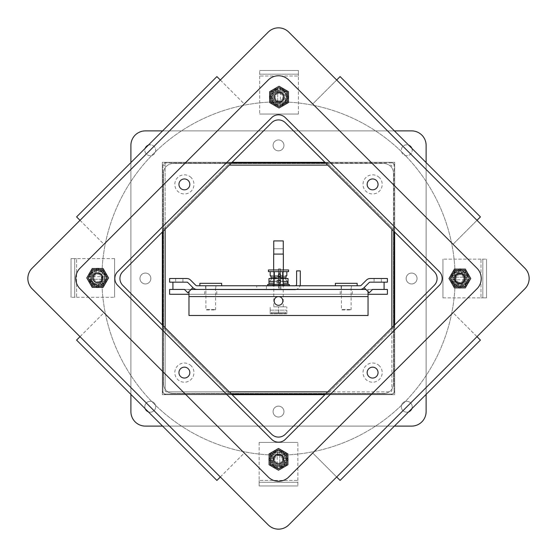 <?xml version="1.0" encoding="UTF-8"?>
<svg xmlns="http://www.w3.org/2000/svg" width="557" height="557" viewBox="0 0 557 557"><rect width="100%" height="100%" fill="white"/><g stroke="black" fill="none" stroke-linecap="round" stroke-linejoin="round"><path stroke-width="0.42" stroke-dasharray="2.79 2.09" d="M80.013 268.23L268.23 80.013A14.517 14.517 0 0 1 288.77 80.013L476.987 268.23A14.517 14.517 0 0 1 476.987 288.77L288.77 476.987A14.517 14.517 0 0 1 268.23 476.987L80.013 288.77A14.517 14.517 0 0 1 80.013 268.23A14.517 14.517 0 0 0 80.013 288.77L268.23 476.987A14.517 14.517 0 0 0 288.77 476.987L476.987 288.77A14.517 14.517 0 0 0 476.987 268.23L288.77 80.013A14.517 14.517 0 0 0 268.23 80.013L80.013 268.23A14.517 14.517 0 0 0 80.013 288.77A14.517 14.517 0 0 1 80.013 268.23A14.517 14.517 0 0 0 80.013 288.77L268.23 476.987A14.517 14.517 0 0 0 288.77 476.987A14.517 14.517 0 0 1 268.23 476.987A14.517 14.517 0 0 0 288.77 476.987L476.987 288.77A14.517 14.517 0 0 0 476.987 268.23A14.517 14.517 0 0 1 476.987 288.77A14.517 14.517 0 0 0 476.987 268.23L288.77 80.013A14.517 14.517 0 0 0 268.23 80.013A14.517 14.517 0 0 1 288.77 80.013A14.517 14.517 0 0 0 268.23 80.013L80.013 268.23L268.23 80.013M122.749 285.344L271.656 434.251A9.678 9.678 0 0 0 285.344 434.251L434.251 285.344A9.678 9.678 0 0 0 434.251 271.656L285.344 122.749A9.678 9.678 0 0 0 271.656 122.749L122.749 271.656A9.678 9.678 0 0 0 122.749 285.344L271.656 434.251A9.678 9.678 0 0 0 285.344 434.251L434.251 285.344A9.678 9.678 0 0 0 434.251 271.656L285.344 122.749A9.678 9.678 0 0 0 271.656 122.749L122.749 271.656A9.678 9.678 0 0 0 122.749 285.344L271.656 434.251A9.678 9.678 0 0 0 285.344 434.251L434.251 285.344A9.678 9.678 0 0 0 434.251 271.656L285.344 122.749A9.678 9.678 0 0 0 271.656 122.749L122.749 271.656A9.678 9.678 0 0 0 122.749 285.344M282.343 456.03A5.438 5.438 0 0 0 273.243 458.467A5.438 5.438 0 0 0 279.906 465.13A5.438 5.438 0 0 0 282.343 456.03A5.438 5.438 0 0 0 273.243 458.467A5.438 5.438 0 0 0 279.906 465.13A5.438 5.438 0 0 0 282.343 456.03A5.438 5.438 0 0 0 273.243 458.467A5.438 5.438 0 0 0 279.906 465.13A5.438 5.438 0 0 0 282.343 456.03A5.438 5.438 0 0 0 273.243 458.467A5.438 5.438 0 0 0 279.906 465.13A5.438 5.438 0 0 0 282.343 456.03A5.438 5.438 0 0 1 279.906 465.13A5.438 5.438 0 0 1 273.243 458.467A5.438 5.438 0 0 1 282.343 456.03A5.438 5.438 0 0 0 273.243 458.467A5.438 5.438 0 0 0 279.906 465.13A5.438 5.438 0 0 0 282.343 456.03M463.723 274.657A5.438 5.438 0 0 0 454.623 277.094A5.438 5.438 0 0 0 461.287 283.757A5.438 5.438 0 0 0 463.723 274.657A5.438 5.438 0 0 0 454.623 277.094A5.438 5.438 0 0 0 461.287 283.757A5.438 5.438 0 0 0 463.723 274.657A5.438 5.438 0 0 0 454.623 277.094A5.438 5.438 0 0 0 461.287 283.757A5.438 5.438 0 0 0 463.723 274.657A5.438 5.438 0 0 0 454.623 277.094A5.438 5.438 0 0 0 461.287 283.757A5.438 5.438 0 0 0 463.723 274.657A5.438 5.438 0 0 1 461.287 283.757A5.438 5.438 0 0 1 454.623 277.094A5.438 5.438 0 0 1 463.723 274.657A5.438 5.438 0 0 0 454.623 277.094A5.438 5.438 0 0 0 461.287 283.757A5.438 5.438 0 0 0 463.723 274.657M282.343 93.277A5.438 5.438 0 0 0 273.243 95.713A5.438 5.438 0 0 0 279.906 102.377A5.438 5.438 0 0 0 282.343 93.277A5.438 5.438 0 0 0 273.243 95.713A5.438 5.438 0 0 0 279.906 102.377A5.438 5.438 0 0 0 282.343 93.277A5.438 5.438 0 0 0 273.243 95.713A5.438 5.438 0 0 0 279.906 102.377A5.438 5.438 0 0 0 282.343 93.277A5.438 5.438 0 0 0 273.243 95.713A5.438 5.438 0 0 0 279.906 102.377A5.438 5.438 0 0 0 282.343 93.277A5.438 5.438 0 0 1 279.906 102.377A5.438 5.438 0 0 1 273.243 95.713A5.438 5.438 0 0 1 282.343 93.277A5.438 5.438 0 0 0 273.243 95.713A5.438 5.438 0 0 0 279.906 102.377A5.438 5.438 0 0 0 282.343 93.277M376.455 180.545A5.438 5.438 0 0 0 367.355 182.981A5.438 5.438 0 0 0 374.019 189.645A5.438 5.438 0 0 0 376.455 180.545A5.438 5.438 0 0 0 367.355 182.981A5.438 5.438 0 0 0 374.019 189.645A5.438 5.438 0 0 0 376.455 180.545A5.438 5.438 0 0 0 367.355 182.981A5.438 5.438 0 0 0 374.019 189.645A5.438 5.438 0 0 0 376.455 180.545A5.438 5.438 0 0 0 367.355 182.981A5.438 5.438 0 0 0 374.019 189.645A5.438 5.438 0 0 0 376.455 180.545A5.438 5.438 0 0 0 367.355 182.981A5.438 5.438 0 0 0 374.019 189.645A5.438 5.438 0 0 0 376.455 180.545A5.438 5.438 0 0 0 367.355 182.981A5.438 5.438 0 0 0 374.019 189.645A5.438 5.438 0 0 0 376.455 180.545A5.438 5.438 0 0 0 367.355 182.981A5.438 5.438 0 0 0 374.019 189.645A5.438 5.438 0 0 0 376.455 180.545M188.238 368.762A5.438 5.438 0 0 0 179.138 371.206A5.438 5.438 0 0 0 185.794 377.862A5.438 5.438 0 0 0 188.238 368.762A5.438 5.438 0 0 0 179.138 371.206A5.438 5.438 0 0 0 185.794 377.862A5.438 5.438 0 0 0 188.238 368.762A5.438 5.438 0 0 0 179.138 371.206A5.438 5.438 0 0 0 185.794 377.862A5.438 5.438 0 0 0 188.238 368.762A5.438 5.438 0 0 0 179.138 371.206A5.438 5.438 0 0 0 185.794 377.862A5.438 5.438 0 0 0 188.238 368.762A5.438 5.438 0 0 0 179.138 371.206A5.438 5.438 0 0 0 185.794 377.862A5.438 5.438 0 0 0 188.238 368.762A5.438 5.438 0 0 0 179.138 371.206A5.438 5.438 0 0 0 185.794 377.862A5.438 5.438 0 0 0 188.238 368.762M188.238 180.545A5.438 5.438 0 0 0 179.138 182.981A5.438 5.438 0 0 0 185.794 189.645A5.438 5.438 0 0 0 188.238 180.545A5.438 5.438 0 0 0 179.138 182.981A5.438 5.438 0 0 0 185.794 189.645A5.438 5.438 0 0 0 188.238 180.545A5.438 5.438 0 0 0 179.138 182.981A5.438 5.438 0 0 0 185.794 189.645A5.438 5.438 0 0 0 188.238 180.545A5.438 5.438 0 0 0 179.138 182.981A5.438 5.438 0 0 0 185.794 189.645A5.438 5.438 0 0 0 188.238 180.545A5.438 5.438 0 0 0 179.138 182.981A5.438 5.438 0 0 0 185.794 189.645A5.438 5.438 0 0 0 188.238 180.545A5.438 5.438 0 0 0 179.138 182.981A5.438 5.438 0 0 0 185.794 189.645A5.438 5.438 0 0 0 188.238 180.545A5.438 5.438 0 0 0 179.138 182.981A5.438 5.438 0 0 0 185.794 189.645A5.438 5.438 0 0 0 188.238 180.545M100.97 274.657A5.438 5.438 0 0 0 91.87 277.094A5.438 5.438 0 0 0 98.533 283.757A5.438 5.438 0 0 0 100.97 274.657A5.438 5.438 0 0 0 91.87 277.094A5.438 5.438 0 0 0 98.533 283.757A5.438 5.438 0 0 0 100.97 274.657A5.438 5.438 0 0 0 91.87 277.094A5.438 5.438 0 0 0 98.533 283.757A5.438 5.438 0 0 0 100.97 274.657A5.438 5.438 0 0 0 91.87 277.094A5.438 5.438 0 0 0 98.533 283.757A5.438 5.438 0 0 0 100.97 274.657A5.438 5.438 0 0 1 98.533 283.757A5.438 5.438 0 0 1 91.87 277.094A5.438 5.438 0 0 1 100.97 274.657A5.438 5.438 0 0 0 91.87 277.094A5.438 5.438 0 0 0 98.533 283.757A5.438 5.438 0 0 0 100.97 274.657M376.455 368.762A5.438 5.438 0 0 0 367.355 371.206A5.438 5.438 0 0 0 374.019 377.862A5.438 5.438 0 0 0 376.455 368.762A5.438 5.438 0 0 0 367.355 371.206A5.438 5.438 0 0 0 374.019 377.862A5.438 5.438 0 0 0 376.455 368.762A5.438 5.438 0 0 0 367.355 371.206A5.438 5.438 0 0 0 374.019 377.862A5.438 5.438 0 0 0 376.455 368.762A5.438 5.438 0 0 0 367.355 371.206A5.438 5.438 0 0 0 374.019 377.862A5.438 5.438 0 0 0 376.455 368.762A5.438 5.438 0 0 0 367.355 371.206A5.438 5.438 0 0 0 374.019 377.862A5.438 5.438 0 0 0 376.455 368.762M101.395 274.232A6.036 6.036 0 0 0 91.292 276.933A6.036 6.036 0 0 0 98.686 284.335A6.036 6.036 0 0 0 101.395 274.232A6.036 6.036 0 0 0 91.292 276.933A6.036 6.036 0 0 0 98.686 284.335A6.036 6.036 0 0 0 101.395 274.232M464.148 274.232A6.036 6.036 0 0 0 454.039 276.933A6.036 6.036 0 0 0 461.44 284.335A6.036 6.036 0 0 0 464.148 274.232A6.036 6.036 0 0 0 454.039 276.933A6.036 6.036 0 0 0 461.44 284.335A6.036 6.036 0 0 0 464.148 274.232M232.053 162.352L230.382 162.352L162.352 230.382L162.352 232.053M394.648 232.053L394.648 230.382L326.618 162.352L324.947 162.352M324.947 394.648L326.618 394.648L394.648 326.618L394.648 324.947M162.352 324.947L162.352 326.618L230.382 394.648L232.053 394.648M282.768 455.605A6.036 6.036 0 0 0 272.665 458.314A6.036 6.036 0 0 0 280.067 465.708A6.036 6.036 0 0 0 282.768 455.605A6.036 6.036 0 0 0 272.665 458.314A6.036 6.036 0 0 0 280.067 465.708A6.036 6.036 0 0 0 282.768 455.605M282.768 92.852A6.036 6.036 0 0 0 272.665 95.56A6.036 6.036 0 0 0 280.067 102.961A6.036 6.036 0 0 0 282.768 92.852A6.036 6.036 0 0 0 272.665 95.56A6.036 6.036 0 0 0 280.067 102.961A6.036 6.036 0 0 0 282.768 92.852M162.352 326.618L162.352 230.382L230.382 162.352L326.618 162.352L394.648 230.382L394.648 326.618L326.618 394.648L230.382 394.648L162.352 326.618M524.896 288.77L288.77 524.896A14.517 14.517 0 0 1 268.23 524.896L32.104 288.77A14.517 14.517 0 0 1 32.104 268.23L268.23 32.104A14.517 14.517 0 0 1 288.77 32.104L524.896 268.23A14.517 14.517 0 0 1 524.896 288.77M191.162 365.838A9.58 9.58 0 0 0 175.135 370.127A9.58 9.58 0 0 0 186.874 381.865A9.58 9.58 0 0 0 191.162 365.838M191.162 177.613A9.58 9.58 0 0 0 175.135 181.909A9.58 9.58 0 0 0 186.874 193.648A9.58 9.58 0 0 0 191.162 177.613M379.387 177.613A9.58 9.58 0 0 0 363.352 181.909A9.58 9.58 0 0 0 375.091 193.648A9.58 9.58 0 0 0 379.387 177.613M379.387 365.838A9.58 9.58 0 0 0 363.352 370.127A9.58 9.58 0 0 0 375.091 381.865A9.58 9.58 0 0 0 379.387 365.838M455.16 278.493A176.653 176.653 0 0 0 190.181 125.513A176.653 176.653 0 0 0 190.181 431.473A176.653 176.653 0 0 0 455.16 278.493A176.653 176.653 0 0 0 190.181 125.513A176.653 176.653 0 0 0 190.181 431.473A176.653 176.653 0 0 0 455.16 278.493M325.532 162.936L391.662 162.936A2.402 2.402 0 0 1 394.064 165.338L394.064 231.468M394.064 325.532L394.064 391.648A2.402 2.402 0 0 1 391.662 394.043L325.553 394.043M231.447 394.043L165.352 394.043A2.402 2.402 0 0 1 162.957 391.648L162.957 325.553M162.957 231.447L162.957 165.338A2.402 2.402 0 0 1 165.352 162.936L231.468 162.936M391.662 394.043A2.402 2.402 0 0 0 394.064 391.648L394.064 165.338A2.402 2.402 0 0 0 391.662 162.936L165.352 162.936A2.402 2.402 0 0 0 162.957 165.338L162.957 391.648A2.402 2.402 0 0 0 165.352 394.043L391.662 394.043M408.671 411.839A5.438 5.438 0 0 1 401.409 407.717A5.438 5.438 0 0 1 406.763 401.305A5.438 5.438 0 0 1 411.47 409.465A5.438 5.438 0 0 1 402.05 409.465A5.438 5.438 0 0 1 406.763 401.305A5.438 5.438 0 0 1 411.853 408.657M411.86 148.357A5.438 5.438 0 0 1 408.03 155.528A5.438 5.438 0 0 1 401.36 150.877A5.438 5.438 0 0 1 406.763 144.799A5.438 5.438 0 0 1 411.47 152.959A5.438 5.438 0 0 1 402.05 152.959A5.438 5.438 0 0 1 408.643 145.14M148.343 145.147A5.438 5.438 0 0 1 154.964 152.959A5.438 5.438 0 0 1 145.544 152.959A5.438 5.438 0 0 1 150.258 144.799A5.438 5.438 0 0 1 155.654 150.891A5.438 5.438 0 0 1 148.97 155.528A5.438 5.438 0 0 1 145.161 148.329M145.175 408.678A5.438 5.438 0 0 1 150.258 401.305A5.438 5.438 0 0 1 154.964 409.465A5.438 5.438 0 0 1 145.544 409.465A5.438 5.438 0 0 1 150.258 401.305A5.438 5.438 0 0 1 155.605 407.731A5.438 5.438 0 0 1 148.322 411.825M145.419 130.881A14.517 14.517 0 0 0 130.895 145.398L130.895 411.581A14.517 14.517 0 0 0 145.419 426.105L411.602 426.105A14.517 14.517 0 0 0 426.119 411.581L426.119 145.398A14.517 14.517 0 0 0 411.602 130.881L145.419 130.881A14.517 14.517 0 0 0 130.895 145.398A14.517 14.517 0 0 1 145.419 130.881L411.602 130.881A14.517 14.517 0 0 1 426.119 145.398A14.517 14.517 0 0 0 411.602 130.881M162.338 394.662L162.338 162.317L394.683 162.317L394.683 394.662L162.338 394.662L162.338 162.317L394.683 162.317L394.683 394.662L162.338 394.662M278.507 406.144A5.438 5.438 0 0 1 283.221 414.304A5.438 5.438 0 0 1 273.793 414.304A5.438 5.438 0 0 1 278.507 406.144A5.438 5.438 0 0 1 283.221 414.304A5.438 5.438 0 0 1 273.793 414.304A5.438 5.438 0 0 1 278.507 406.144A5.438 5.438 0 0 0 273.793 414.304A5.438 5.438 0 0 0 283.221 414.304A5.438 5.438 0 0 0 278.507 406.144A5.438 5.438 0 0 0 273.793 414.304A5.438 5.438 0 0 0 283.221 414.304A5.438 5.438 0 0 0 278.507 406.144M145.419 273.055A5.438 5.438 0 0 1 150.125 281.215A5.438 5.438 0 0 1 140.705 281.215A5.438 5.438 0 0 1 145.419 273.055A5.438 5.438 0 0 1 150.125 281.215A5.438 5.438 0 0 1 140.705 281.215A5.438 5.438 0 0 1 145.419 273.055A5.438 5.438 0 0 0 140.705 281.215A5.438 5.438 0 0 0 150.125 281.215A5.438 5.438 0 0 0 145.419 273.055A5.438 5.438 0 0 0 140.705 281.215A5.438 5.438 0 0 0 150.125 281.215A5.438 5.438 0 0 0 145.419 273.055M278.507 139.96A5.438 5.438 0 0 1 283.221 148.12A5.438 5.438 0 0 1 273.793 148.12A5.438 5.438 0 0 1 278.507 139.96A5.438 5.438 0 0 1 283.221 148.12A5.438 5.438 0 0 1 273.793 148.12A5.438 5.438 0 0 1 278.507 139.96A5.438 5.438 0 0 0 273.793 148.12A5.438 5.438 0 0 0 283.221 148.12A5.438 5.438 0 0 0 278.507 139.96A5.438 5.438 0 0 0 273.793 148.12A5.438 5.438 0 0 0 283.221 148.12A5.438 5.438 0 0 0 278.507 139.96M411.602 273.055A5.438 5.438 0 0 1 416.309 281.215A5.438 5.438 0 0 1 406.889 281.215A5.438 5.438 0 0 1 411.602 273.055A5.438 5.438 0 0 1 416.309 281.215A5.438 5.438 0 0 1 406.889 281.215A5.438 5.438 0 0 1 411.602 273.055A5.438 5.438 0 0 0 406.889 281.215A5.438 5.438 0 0 0 416.309 281.215A5.438 5.438 0 0 0 411.602 273.055A5.438 5.438 0 0 0 406.889 281.215A5.438 5.438 0 0 0 416.309 281.215A5.438 5.438 0 0 0 411.602 273.055M130.895 162.595L130.895 394.405L130.895 162.595M394.391 130.881L162.609 130.881L394.391 130.881M426.119 394.391L426.119 162.609L426.119 394.391M162.595 426.105L394.405 426.105L162.595 426.105M280.443 279.705L278.507 279.705L280.443 279.705L280.443 277.282L280.443 282.657L280.443 281.334L280.443 282.657L278.507 282.657L278.507 280.262L280.443 280.262M280.443 283.297L280.443 285.518L280.443 283.297L278.507 283.297L278.507 281.334L278.507 285.518L278.507 283.297L280.443 283.297M280.443 276.725L278.507 276.725L278.507 274.329L280.443 274.329L280.443 275.645L280.443 268.815L280.443 277.282L278.507 277.282L278.507 279.705L278.507 277.282L280.443 277.282M280.443 278.493L280.443 283.485L280.443 278.493M280.443 281.334L278.507 281.334L280.443 281.334M278.507 285.755L278.507 286.994L278.507 285.518L280.443 285.518L278.507 285.657M278.507 286.994L280.443 286.994L278.507 286.994L278.507 284.307L278.507 286.994M280.443 284.307L278.507 284.307L278.507 285.052L278.507 284.307L280.443 284.307M280.443 285.052L278.507 285.052L278.507 288.087L278.507 285.052L280.443 285.052M280.443 288.087L278.507 288.171L280.443 288.087M278.507 279.705L278.507 280.262M278.507 276.725L278.507 277.282M278.507 275.645L278.507 273.689L278.507 275.645L280.443 275.645L278.507 275.645M280.443 273.689L278.507 273.689L278.507 271.468L278.507 273.689L280.443 273.689M280.443 271.468L278.507 271.468L278.507 269.992L280.443 269.992L278.507 269.992L278.507 272.679L278.507 269.992L278.507 271.468L280.443 271.468M280.443 272.679L278.507 272.679L278.507 271.934L278.507 272.679L280.443 272.679M280.443 271.934L278.507 271.934L278.507 268.892L278.507 271.934L280.443 271.934M280.443 268.892L278.507 268.815L280.443 268.892M278.507 278.493L278.507 283.485L278.507 278.493M273.668 254.089L283.346 254.089M283.346 269.957L283.346 276.258L273.668 276.258L283.346 276.258L287.315 281.403L279.865 281.403L279.865 280.359L277.149 280.359L277.149 281.403L269.699 281.403L269.699 283.13L273.745 283.13M273.745 281.403L277.149 281.403L277.149 283.13M277.149 280.359L279.865 280.359L279.865 281.403L283.269 281.403M287.315 281.403L287.315 283.13L283.269 283.13M279.865 283.13L279.865 282.657M283.938 285.657L273.076 285.657L283.938 285.657L283.938 284.495L273.076 284.495L273.076 285.657L267.645 285.657L273.076 285.657L273.076 284.495L267.645 284.495L283.938 284.495L283.938 285.657M282.302 285.657L274.712 285.657L282.302 285.657L274.712 285.657L282.302 285.657L282.302 278.493L274.712 278.493L282.302 278.493L282.302 285.657M289.368 284.495L283.938 284.495L289.368 284.495M273.745 284.495L283.269 284.495L273.745 284.495L273.745 278.493L288.032 278.493L283.269 278.493L283.269 284.495L268.982 284.495L288.032 284.495L283.269 284.495L283.269 278.493L268.982 278.493L273.745 278.493L273.745 284.495M295.558 285.755A1.859 1.859 0 0 1 294.75 285.936A1.859 1.859 0 0 0 296.609 284.077L296.609 270.876L300.286 270.876L300.286 284.077A5.535 5.535 0 0 1 294.75 289.612L256.728 289.612L256.728 285.936L256.728 289.431L296.171 289.431A5.535 5.535 0 0 0 300.028 285.755M280.909 289.612L266.392 289.612L280.909 289.612L280.909 285.936L266.392 285.936L280.909 285.936M294.75 285.936L256.728 285.936L294.75 285.936M273.786 306.83L283.235 306.83L273.786 306.83L273.786 285.755M273.786 285.657L273.786 248.756L283.235 248.756L273.786 248.756M278.507 306.83L286.834 306.83L278.507 306.83L278.507 313.842L278.507 306.83M270.187 313.842L278.507 313.842L270.187 313.842L270.187 310.165L270.187 313.842L270.974 313.842L270.187 313.842L270.187 306.83L270.187 313.842M286.834 313.842L278.507 313.842L286.834 313.842L286.834 310.165L286.834 313.842L270.974 313.842L271.37 313.452L270.974 313.842L286.04 313.842L285.644 313.452L286.834 313.842L286.834 306.83L286.834 313.842M271.37 313.452L271.37 312.296L285.644 312.296L271.37 312.296L271.37 313.452L285.644 313.452L285.644 312.296L285.644 313.452L271.37 313.452M270.187 310.165L286.834 310.165L270.187 310.165M285.644 312.296L271.37 312.296L285.644 312.296M145.419 426.105A14.517 14.517 0 0 1 130.895 411.581A14.517 14.517 0 0 0 145.419 426.105L411.602 426.105A14.517 14.517 0 0 0 426.119 411.581A14.517 14.517 0 0 1 411.602 426.105M173.213 393.465L383.801 393.465A9.678 9.678 0 0 0 393.479 383.787L393.479 173.199A9.678 9.678 0 0 0 383.801 163.521L173.213 163.521A9.678 9.678 0 0 0 163.535 173.199L163.535 383.787A9.678 9.678 0 0 0 173.213 393.465L383.801 393.465A9.678 9.678 0 0 0 393.479 383.787L393.479 173.199A9.678 9.678 0 0 0 383.801 163.521L173.213 163.521A9.678 9.678 0 0 0 163.535 173.199L163.535 383.787A9.678 9.678 0 0 0 173.213 393.465M406.763 401.305A5.438 5.438 0 0 0 402.05 409.465A5.438 5.438 0 0 0 411.47 409.465A5.438 5.438 0 0 0 406.763 401.305A5.438 5.438 0 0 0 402.05 409.465A5.438 5.438 0 0 0 411.47 409.465A5.438 5.438 0 0 0 406.763 401.305M406.763 144.799A5.438 5.438 0 0 0 402.05 152.959A5.438 5.438 0 0 0 411.47 152.959A5.438 5.438 0 0 0 406.763 144.799A5.438 5.438 0 0 0 402.05 152.959A5.438 5.438 0 0 0 411.47 152.959A5.438 5.438 0 0 0 406.763 144.799M150.258 144.799A5.438 5.438 0 0 0 145.544 152.959A5.438 5.438 0 0 0 154.964 152.959A5.438 5.438 0 0 0 150.258 144.799A5.438 5.438 0 0 0 145.544 152.959A5.438 5.438 0 0 0 154.964 152.959A5.438 5.438 0 0 0 150.258 144.799M150.258 401.305A5.438 5.438 0 0 0 145.544 409.465A5.438 5.438 0 0 0 154.964 409.465A5.438 5.438 0 0 0 150.258 401.305A5.438 5.438 0 0 0 145.544 409.465A5.438 5.438 0 0 0 154.964 409.465A5.438 5.438 0 0 0 150.258 401.305M130.895 145.398L130.895 411.581M426.119 411.581L426.119 145.398M172.928 282.169L187.451 282.169L192.924 287.649L187.793 292.78L184.444 289.431L172.928 289.431L172.928 282.169M369.563 282.169L384.086 282.169L384.086 289.431L372.57 289.431L369.221 292.78L364.09 287.649L369.563 282.169M283.269 269.957L273.745 269.957L283.269 269.957L283.269 254.089M273.745 240.916L283.269 240.916M268.439 269.957L288.575 269.957M288.575 271.642L268.439 271.642M270.187 271.642L286.834 271.642L270.187 271.642M277.045 278.493L279.969 278.493L277.045 278.493L274.343 277.525L273 278.493L271.531 278.493L277.045 278.493L273 278.493M271.531 278.493L285.107 278.493L271.078 278.465L271.078 276.557L285.936 276.557L271.078 276.557M274.343 271.642L274.343 277.525M282.671 271.642L282.671 277.525L279.969 278.493L284.021 278.493L282.671 277.525M285.483 278.493L284.021 278.493L285.936 278.465L285.936 276.557M279.969 278.493L284.021 278.493M271.913 277.525L271.913 278.493L271.913 277.525L285.107 277.525L271.913 277.525L285.107 277.525L285.107 278.493L285.107 277.525L271.913 277.525M270.187 275.59L286.834 275.59M282.302 278.493L274.712 278.493L282.302 278.493M384.086 289.431L368.045 289.431L368.045 294.27L188.976 294.27L188.976 289.431L172.928 289.431M169.613 294.27L387.4 294.27L387.4 289.431L169.613 289.431L169.613 294.27M210.755 294.27L204.704 294.27L210.755 294.27M346.266 294.27L340.216 294.27L346.266 294.27M188.976 294.27L188.976 296.596L368.045 296.596L368.045 294.27M210.755 289.431L204.704 289.431L210.755 289.431M346.266 289.431L352.316 289.431L346.266 289.431M368.045 291.596L368.045 289.431L365.872 289.431M368.045 296.596L368.045 315.485L188.976 315.485L188.976 296.596M191.142 289.431L188.976 289.431L188.976 291.596M274.162 300.968A4.345 4.345 0 0 0 280.679 304.728A4.345 4.345 0 0 0 280.679 297.208A4.345 4.345 0 0 0 274.162 300.968M341.427 285.755L351.105 285.755L341.427 285.755L341.427 309.56L351.105 309.56L341.427 309.56L341.81 309.95L350.715 309.95L341.81 309.95M335.377 285.755L357.155 285.755L335.377 285.755M335.377 283.332L357.155 283.332M205.909 285.755L215.594 285.755L205.909 285.755L205.909 309.56L215.594 309.56L205.909 309.56L206.299 309.95L215.204 309.95L206.299 309.95M199.866 285.755L221.644 285.755L199.866 285.755M199.866 283.332L221.644 283.332M360.01 285.755L197.004 285.755A1.859 1.859 0 0 1 195.688 285.205L190.591 280.115A5.535 5.535 0 0 0 186.679 278.493L169.613 278.493L169.613 282.169L186.679 282.169A1.859 1.859 0 0 1 187.994 282.712L193.091 287.809A5.535 5.535 0 0 0 197.004 289.431L360.01 289.431A5.535 5.535 0 0 0 363.93 287.809L369.019 282.712A1.859 1.859 0 0 1 370.335 282.169L387.4 282.169L387.4 278.493L370.335 278.493A5.535 5.535 0 0 0 366.422 280.115L361.326 285.205A1.859 1.859 0 0 1 360.01 285.755M215.879 285.755L205.624 285.755L215.879 285.755L215.879 289.431L205.624 289.431L215.879 289.431M351.39 285.755L341.135 285.755L351.39 285.755L351.39 289.431L341.135 289.431L351.39 289.431M381.35 282.169L374.095 282.169L381.35 282.169L381.35 278.493L374.095 278.493L381.35 278.493M182.926 282.169L175.664 282.169L182.926 282.169L182.926 278.493L175.664 278.493L182.926 278.493M229.275 165.13L327.725 165.13M390.478 165.13A1.393 1.393 0 0 1 391.87 166.522A1.393 1.393 0 0 0 390.478 165.13M165.144 229.261L165.144 165.164L162.352 165.164L162.352 390.464A4.184 4.184 0 0 0 166.536 394.648L390.478 394.648A4.184 4.184 0 0 0 394.662 390.464L394.662 166.522A4.184 4.184 0 0 0 390.478 162.338L165.178 162.338L165.178 165.13L165.178 162.338L390.478 162.338A4.184 4.184 0 0 1 394.662 166.522L394.662 390.464A4.184 4.184 0 0 1 390.478 394.648L166.536 394.648A4.184 4.184 0 0 1 162.352 390.464L162.352 165.164L165.144 165.164L165.144 390.464A1.393 1.393 0 0 0 166.536 391.856L390.478 391.856A1.393 1.393 0 0 0 391.87 390.464L391.87 229.275M327.739 391.856L390.478 391.856A1.393 1.393 0 0 0 391.87 390.464L391.87 327.725M165.144 327.739L165.144 390.464A1.393 1.393 0 0 0 166.536 391.856L229.261 391.856M442.954 297.856L480.976 297.856L442.954 297.856L442.954 259.144L442.954 297.856M480.976 259.144L442.954 259.144L486.512 259.144L480.976 259.144L480.976 297.856L480.976 259.144M467.135 278.5A7.262 7.262 0 0 1 456.246 284.787A7.262 7.262 0 0 1 456.246 272.213A7.262 7.262 0 0 1 467.135 278.5A7.262 7.262 0 0 1 456.246 284.787A7.262 7.262 0 0 1 456.246 272.213A7.262 7.262 0 0 1 467.135 278.5M486.512 297.856L480.976 297.856L482.835 297.856L482.835 259.144L482.835 297.856L486.512 297.856L486.512 259.144L486.512 297.856M76.588 216.903L103.971 244.279L244.279 103.971L216.903 76.588L76.588 216.903M80.013 220.321L103.971 244.279L244.279 103.971L220.321 80.013M216.903 480.413L244.279 453.029L103.971 312.721L76.588 340.097L216.903 480.413M220.321 476.987L244.279 453.029L103.971 312.721L80.013 336.679M336.679 80.013L312.721 103.971L453.029 244.279L480.413 216.903L340.097 76.588L312.721 103.971L453.029 244.279L476.987 220.321M476.987 288.77L288.77 476.987M268.23 476.987L80.013 288.77M288.77 80.013L476.987 268.23M439.341 285.344A9.678 9.678 0 0 0 439.341 271.656L285.344 117.659A9.678 9.678 0 0 0 271.656 117.659L117.659 271.656A9.678 9.678 0 0 0 117.659 285.344L271.656 439.341A9.678 9.678 0 0 0 285.344 439.341L439.341 285.344M336.679 476.987L312.721 453.029L453.029 312.721L476.987 336.679M312.721 453.029L453.029 312.721L480.413 340.097L340.097 480.413L312.721 453.029M464.601 278.5A4.721 4.721 0 0 0 457.513 274.406A4.721 4.721 0 0 0 457.513 282.594A4.721 4.721 0 0 0 464.601 278.5M468.2 274.288L468.2 282.712L459.873 287.83L451.553 282.712L451.553 274.288L459.873 269.17L468.2 274.288L468.2 277.184L451.553 277.184L451.553 274.288L459.873 269.17L468.2 274.288M468.2 282.712L459.873 287.83L451.553 282.712L451.553 279.816L452.347 279.816C453.314 288.046 466.432 288.046 467.407 279.816L468.2 279.816L468.2 277.184L451.553 277.184L451.553 279.816L468.2 279.816L468.2 282.712M452.347 279.816L467.407 279.816M467.407 277.184C466.432 268.954 453.314 268.954 452.347 277.184M452.737 279.816A7.262 7.262 0 0 0 467.017 279.816A7.262 7.262 0 0 1 452.737 279.816M467.017 277.184A7.262 7.262 0 0 0 452.737 277.184A7.262 7.262 0 0 1 467.017 277.184M453.37 279.711L450.362 280.268A9.678 9.678 0 0 0 451.135 282.664L453.899 281.348L455.327 283.304L453.217 285.525A9.678 9.678 0 0 0 455.25 287.001L456.712 284.314L459.017 285.059L458.62 288.094A9.678 9.678 0 0 0 461.133 288.094L460.736 285.059L463.034 284.314L464.503 287.001A9.678 9.678 0 0 0 466.536 285.525L464.427 283.304L465.847 281.348L468.618 282.664A9.678 9.678 0 0 0 469.391 280.268L466.383 279.711L466.383 277.289L469.391 276.732A9.678 9.678 0 0 0 468.618 274.336L465.847 275.652L464.427 273.696L466.536 271.475A9.678 9.678 0 0 0 464.503 269.999L463.034 272.686L460.736 271.941L461.133 268.906A9.678 9.678 0 0 0 458.62 268.906L459.017 271.941L456.712 272.686L455.25 269.999A9.678 9.678 0 0 0 453.217 271.475L455.327 273.696L453.899 275.652L451.135 274.336A9.678 9.678 0 0 0 450.362 276.732L453.37 277.289L453.37 279.711L450.362 280.268A9.678 9.678 0 0 0 451.135 282.664L453.899 281.348L455.327 283.304L453.217 285.525A9.678 9.678 0 0 0 455.25 287.001L456.712 284.314L459.017 285.059L458.62 288.094A9.678 9.678 0 0 0 461.133 288.094L460.736 285.059L463.034 284.314L464.503 287.001A9.678 9.678 0 0 0 466.536 285.525L464.427 283.304L465.847 281.348L468.618 282.664A9.678 9.678 0 0 0 469.391 280.268L466.383 279.711L466.383 277.289L469.391 276.732A9.678 9.678 0 0 0 468.618 274.336L465.847 275.652L464.427 273.696L466.536 271.475A9.678 9.678 0 0 0 464.503 269.999L463.034 272.686L460.736 271.941L461.133 268.906A9.678 9.678 0 0 0 458.62 268.906L459.017 271.941L456.712 272.686L455.25 269.999A9.678 9.678 0 0 0 453.217 271.475L455.327 273.696L453.899 275.652L451.135 274.336A9.678 9.678 0 0 0 450.362 276.732L453.37 277.289L453.37 279.711M454.881 278.5A4.992 4.992 0 0 1 462.373 274.176A4.992 4.992 0 0 1 462.373 282.824A4.992 4.992 0 0 1 454.881 278.5A4.992 4.992 0 0 1 462.373 274.176A4.992 4.992 0 0 1 462.373 282.824A4.992 4.992 0 0 1 454.881 278.5M465.311 269.094L470.742 278.5L465.311 287.906L454.442 287.906L449.012 278.5L454.442 269.094L465.311 269.094M463.668 278.5A3.795 3.795 0 0 0 457.979 275.214A3.795 3.795 0 0 0 457.979 281.786A3.795 3.795 0 0 0 463.668 278.5A3.795 3.795 0 0 1 457.979 281.786A3.795 3.795 0 0 1 457.979 275.214A3.795 3.795 0 0 1 463.668 278.5M455.118 270.256L450.355 278.5L455.118 286.744L464.635 286.744L469.398 278.5L464.635 270.256L455.118 270.256M259.144 442.411L259.144 480.433L259.144 442.411L297.856 442.411L259.144 442.411M297.856 480.433L297.856 442.411L297.856 485.969L297.856 480.433L259.144 480.433L297.856 480.433M278.5 466.592A7.262 7.262 0 0 1 272.213 455.703A7.262 7.262 0 0 1 284.787 455.703A7.262 7.262 0 0 1 278.5 466.592A7.262 7.262 0 0 1 272.213 455.703A7.262 7.262 0 0 1 284.787 455.703A7.262 7.262 0 0 1 278.5 466.592M259.144 485.969L259.144 480.433L259.144 482.292L297.856 482.292L259.144 482.292L259.144 485.969L297.856 485.969L259.144 485.969M278.5 464.058A4.721 4.721 0 0 0 282.594 456.97A4.721 4.721 0 0 0 274.406 456.97A4.721 4.721 0 0 0 278.5 464.058M282.712 467.657L274.288 467.657L269.17 459.33L274.288 451.01L282.712 451.01L287.83 459.33L282.712 467.657L279.816 467.657L279.816 451.01L282.712 451.01L287.83 459.33L282.712 467.657M274.288 467.657L269.17 459.33L274.288 451.01L277.184 451.01L277.184 451.797C268.954 452.771 268.954 465.889 277.184 466.863L277.184 467.657L279.816 467.657L279.816 451.01L277.184 451.01L277.184 467.657L274.288 467.657M277.184 451.797L277.184 466.863M279.816 466.863C288.046 465.889 288.046 452.771 279.816 451.797M277.184 452.193A7.262 7.262 0 0 0 277.184 466.474A7.262 7.262 0 0 1 277.184 452.193M279.816 466.474A7.262 7.262 0 0 0 279.816 452.193A7.262 7.262 0 0 1 279.816 466.474M277.289 452.827L276.732 449.812A9.678 9.678 0 0 0 274.336 450.592L275.652 453.356L273.696 454.784L271.475 452.674A9.678 9.678 0 0 0 269.999 454.707L272.686 456.169L271.941 458.474L268.906 458.077A9.678 9.678 0 0 0 268.906 460.59L271.941 460.193L272.686 462.491L269.999 463.953A9.678 9.678 0 0 0 271.475 465.993L273.696 463.884L275.652 465.304L274.336 468.068A9.678 9.678 0 0 0 276.732 468.848L277.289 465.833L279.711 465.833L280.268 468.848A9.678 9.678 0 0 0 282.664 468.068L281.348 465.304L283.304 463.884L285.525 465.993A9.678 9.678 0 0 0 287.001 463.953L284.314 462.491L285.059 460.193L288.094 460.59A9.678 9.678 0 0 0 288.094 458.077L285.059 458.474L284.314 456.169L287.001 454.707A9.678 9.678 0 0 0 285.525 452.674L283.304 454.784L281.348 453.356L282.664 450.592A9.678 9.678 0 0 0 280.268 449.812L279.711 452.827L277.289 452.827L276.732 449.812A9.678 9.678 0 0 0 274.336 450.592L275.652 453.356L273.696 454.784L271.475 452.674A9.678 9.678 0 0 0 269.999 454.707L272.686 456.169L271.941 458.474L268.906 458.077A9.678 9.678 0 0 0 268.906 460.59L271.941 460.193L272.686 462.491L269.999 463.953A9.678 9.678 0 0 0 271.475 465.993L273.696 463.884L275.652 465.304L274.336 468.068A9.678 9.678 0 0 0 276.732 468.848L277.289 465.833L279.711 465.833L280.268 468.848A9.678 9.678 0 0 0 282.664 468.068L281.348 465.304L283.304 463.884L285.525 465.993A9.678 9.678 0 0 0 287.001 463.953L284.314 462.491L285.059 460.193L288.094 460.59A9.678 9.678 0 0 0 288.094 458.077L285.059 458.474L284.314 456.169L287.001 454.707A9.678 9.678 0 0 0 285.525 452.674L283.304 454.784L281.348 453.356L282.664 450.592A9.678 9.678 0 0 0 280.268 449.812L279.711 452.827L277.289 452.827M278.5 454.338A4.992 4.992 0 0 1 282.824 461.83A4.992 4.992 0 0 1 274.176 461.83A4.992 4.992 0 0 1 278.5 454.338A4.992 4.992 0 0 1 282.824 461.83A4.992 4.992 0 0 1 274.176 461.83A4.992 4.992 0 0 1 278.5 454.338M287.906 464.761L278.5 470.199L269.094 464.761L269.094 453.899L278.5 448.469L287.906 453.899L287.906 464.761M278.5 463.125A3.795 3.795 0 0 0 281.786 457.436A3.795 3.795 0 0 0 275.214 457.436A3.795 3.795 0 0 0 278.5 463.125A3.795 3.795 0 0 1 275.214 457.436A3.795 3.795 0 0 1 281.786 457.436A3.795 3.795 0 0 1 278.5 463.125M286.744 454.568L278.5 449.805L270.256 454.568L270.256 464.092L278.5 468.855L286.744 464.092L286.744 454.568M114.589 258.594L76.567 258.594L114.589 258.594L114.589 297.313L114.589 258.594M76.567 297.313L114.589 297.313L71.031 297.313L76.567 297.313L76.567 258.594L76.567 297.313M90.408 277.957A7.262 7.262 0 0 1 101.297 271.67A7.262 7.262 0 0 1 101.297 284.244A7.262 7.262 0 0 1 90.408 277.957A7.262 7.262 0 0 1 101.297 271.67A7.262 7.262 0 0 1 101.297 284.244A7.262 7.262 0 0 1 90.408 277.957M71.031 258.594L76.567 258.594L74.708 258.594L74.708 297.313L74.708 258.594L71.031 258.594L71.031 297.313L71.031 258.594M92.942 277.957A4.721 4.721 0 0 0 100.03 282.044A4.721 4.721 0 0 0 100.03 273.863A4.721 4.721 0 0 0 92.942 277.957M89.343 282.169L89.343 273.738L97.67 268.627L105.99 273.738L105.99 282.169L97.67 287.287L89.343 282.169L89.343 279.273L105.99 279.273L105.99 282.169L97.67 287.287L89.343 282.169M89.343 273.738L97.67 268.627L105.99 273.738L105.99 276.641L105.203 276.641C104.229 268.411 91.111 268.411 90.137 276.641L89.343 276.641L89.343 279.273L105.99 279.273L105.99 276.641L89.343 276.641L89.343 273.738M105.203 276.641L90.137 276.641M90.137 279.273C91.111 287.496 104.229 287.496 105.203 279.273M104.807 276.641A7.262 7.262 0 0 0 90.526 276.641A7.262 7.262 0 0 1 104.807 276.641M90.526 279.273A7.262 7.262 0 0 0 104.807 279.273A7.262 7.262 0 0 1 90.526 279.273M104.173 276.745L107.188 276.188A9.678 9.678 0 0 0 106.408 273.793L103.644 275.109L102.216 273.153L104.326 270.932A9.678 9.678 0 0 0 102.293 269.449L100.831 272.143L98.526 271.398L98.923 268.356A9.678 9.678 0 0 0 96.41 268.356L96.807 271.398L94.509 272.143L93.047 269.449A9.678 9.678 0 0 0 91.007 270.932L93.116 273.153L91.696 275.109L88.932 273.793A9.678 9.678 0 0 0 88.152 276.188L91.167 276.745L91.167 279.168L88.152 279.725A9.678 9.678 0 0 0 88.932 282.114L91.696 280.798L93.116 282.761L91.007 284.982A9.678 9.678 0 0 0 93.047 286.458L94.509 283.771L96.807 284.516L96.41 287.551A9.678 9.678 0 0 0 98.923 287.551L98.526 284.516L100.831 283.771L102.293 286.458A9.678 9.678 0 0 0 104.326 284.982L102.216 282.761L103.644 280.798L106.408 282.114A9.678 9.678 0 0 0 107.188 279.725L104.173 279.168L104.173 276.745L107.188 276.188A9.678 9.678 0 0 0 106.408 273.793L103.644 275.109L102.216 273.153L104.326 270.932A9.678 9.678 0 0 0 102.293 269.449L100.831 272.143L98.526 271.398L98.923 268.356A9.678 9.678 0 0 0 96.41 268.356L96.807 271.398L94.509 272.143L93.047 269.449A9.678 9.678 0 0 0 91.007 270.932L93.116 273.153L91.696 275.109L88.932 273.793A9.678 9.678 0 0 0 88.152 276.188L91.167 276.745L91.167 279.168L88.152 279.725A9.678 9.678 0 0 0 88.932 282.114L91.696 280.798L93.116 282.761L91.007 284.982A9.678 9.678 0 0 0 93.047 286.458L94.509 283.771L96.807 284.516L96.41 287.551A9.678 9.678 0 0 0 98.923 287.551L98.526 284.516L100.831 283.771L102.293 286.458A9.678 9.678 0 0 0 104.326 284.982L102.216 282.761L103.644 280.798L106.408 282.114A9.678 9.678 0 0 0 107.188 279.725L104.173 279.168L104.173 276.745M102.662 277.957A4.992 4.992 0 0 1 95.17 282.281A4.992 4.992 0 0 1 95.17 273.633A4.992 4.992 0 0 1 102.662 277.957A4.992 4.992 0 0 1 95.17 282.281A4.992 4.992 0 0 1 95.17 273.633A4.992 4.992 0 0 1 102.662 277.957M92.239 287.363L86.801 277.957L92.239 268.551L103.101 268.551L108.531 277.957L103.101 287.363L92.239 287.363M93.875 277.957A3.795 3.795 0 0 0 99.564 281.243A3.795 3.795 0 0 0 99.564 274.671A3.795 3.795 0 0 0 93.875 277.957A3.795 3.795 0 0 1 99.564 274.671A3.795 3.795 0 0 1 99.564 281.243A3.795 3.795 0 0 1 93.875 277.957M102.432 286.201L107.195 277.957L102.432 269.706L92.908 269.706L88.145 277.957L92.908 286.201L102.432 286.201M298.406 114.046L298.406 76.024L298.406 114.046L259.687 114.046L298.406 114.046M259.687 76.024L259.687 114.046L259.687 70.488L259.687 76.024L298.406 76.024L259.687 76.024M279.043 89.865A7.262 7.262 0 0 1 285.33 100.754A7.262 7.262 0 0 1 272.756 100.754A7.262 7.262 0 0 1 279.043 89.865A7.262 7.262 0 0 1 285.33 100.754A7.262 7.262 0 0 1 272.756 100.754A7.262 7.262 0 0 1 279.043 89.865M298.406 70.488L298.406 76.024L298.406 74.165L259.687 74.165L298.406 74.165L298.406 70.488L259.687 70.488L298.406 70.488M279.043 92.399A4.721 4.721 0 0 0 274.956 99.487A4.721 4.721 0 0 0 283.137 99.487A4.721 4.721 0 0 0 279.043 92.399M274.831 88.8L283.262 88.8L288.373 97.127L283.262 105.447L274.831 105.447L269.713 97.127L274.831 88.8L277.727 88.8L277.727 105.447L274.831 105.447L269.713 97.127L274.831 88.8M283.262 88.8L288.373 97.127L283.262 105.447L280.359 105.447L280.359 104.653C288.589 103.686 288.589 90.568 280.359 89.593L280.359 88.8L277.727 88.8L277.727 105.447L280.359 105.447L280.359 88.8L283.262 88.8M280.359 104.653L280.359 89.593M277.727 89.593C269.504 90.568 269.504 103.686 277.727 104.653M280.359 104.263A7.262 7.262 0 0 0 280.359 89.983A7.262 7.262 0 0 1 280.359 104.263M277.727 89.983A7.262 7.262 0 0 0 277.727 104.263A7.262 7.262 0 0 1 277.727 89.983M280.255 103.63L280.812 106.638A9.678 9.678 0 0 0 283.207 105.865L281.891 103.101L283.847 101.673L286.068 103.783A9.678 9.678 0 0 0 287.551 101.75L284.857 100.288L285.602 97.983L288.644 98.38A9.678 9.678 0 0 0 288.644 95.867L285.602 96.264L284.857 93.966L287.551 92.497A9.678 9.678 0 0 0 286.068 90.464L283.847 92.573L281.891 91.153L283.207 88.382A9.678 9.678 0 0 0 280.812 87.609L280.255 90.617L277.832 90.617L277.275 87.609A9.678 9.678 0 0 0 274.886 88.382L276.202 91.153L274.239 92.573L272.018 90.464A9.678 9.678 0 0 0 270.542 92.497L273.229 93.966L272.484 96.264L269.449 95.867A9.678 9.678 0 0 0 269.449 98.38L272.484 97.983L273.229 100.288L270.542 101.75A9.678 9.678 0 0 0 272.018 103.783L274.239 101.673L276.202 103.101L274.886 105.865A9.678 9.678 0 0 0 277.275 106.638L277.832 103.63L280.255 103.63L280.812 106.638A9.678 9.678 0 0 0 283.207 105.865L281.891 103.101L283.847 101.673L286.068 103.783A9.678 9.678 0 0 0 287.551 101.75L284.857 100.288L285.602 97.983L288.644 98.38A9.678 9.678 0 0 0 288.644 95.867L285.602 96.264L284.857 93.966L287.551 92.497A9.678 9.678 0 0 0 286.068 90.464L283.847 92.573L281.891 91.153L283.207 88.382A9.678 9.678 0 0 0 280.812 87.609L280.255 90.617L277.832 90.617L277.275 87.609A9.678 9.678 0 0 0 274.886 88.382L276.202 91.153L274.239 92.573L272.018 90.464A9.678 9.678 0 0 0 270.542 92.497L273.229 93.966L272.484 96.264L269.449 95.867A9.678 9.678 0 0 0 269.449 98.38L272.484 97.983L273.229 100.288L270.542 101.75A9.678 9.678 0 0 0 272.018 103.783L274.239 101.673L276.202 103.101L274.886 105.865A9.678 9.678 0 0 0 277.275 106.638L277.832 103.63L280.255 103.63M279.043 102.119A4.992 4.992 0 0 1 274.719 94.627A4.992 4.992 0 0 1 283.367 94.627A4.992 4.992 0 0 1 279.043 102.119A4.992 4.992 0 0 1 274.719 94.627A4.992 4.992 0 0 1 283.367 94.627A4.992 4.992 0 0 1 279.043 102.119M269.637 91.689L279.043 86.258L288.449 91.689L288.449 102.558L279.043 107.988L269.637 102.558L269.637 91.689M279.043 93.332A3.795 3.795 0 0 0 275.757 99.021A3.795 3.795 0 0 0 282.329 99.021A3.795 3.795 0 0 0 279.043 93.332A3.795 3.795 0 0 1 282.329 99.021A3.795 3.795 0 0 1 275.757 99.021A3.795 3.795 0 0 1 279.043 93.332M270.799 101.882L279.043 106.645L287.294 101.882L287.294 92.365L279.043 87.602L270.799 92.365L270.799 101.882M280.443 288.171L278.507 288.171M280.443 268.815L278.507 268.815M278.507 283.485L280.443 283.485M278.507 273.501L280.443 273.501M273.668 269.957L273.668 276.258L269.699 281.403M274.712 278.493L274.712 285.657L274.712 278.493M266.392 285.936L266.392 289.612M283.235 306.83L283.235 285.755M283.235 285.657L283.235 248.756M273.745 254.089L273.745 269.957M216.798 294.27L216.798 289.431M204.704 294.27L204.704 289.431M352.316 294.27L352.316 289.431M340.216 294.27L340.216 289.431M350.715 309.95L351.105 309.56L351.105 285.755M215.204 309.95L215.594 309.56L215.594 285.755M205.624 285.755L205.624 289.431M341.135 285.755L341.135 289.431M374.095 278.493L374.095 282.169M175.664 278.493L175.664 282.169"/><path stroke-width="0.84" d="M376.455 368.762A5.438 5.438 0 0 0 367.355 371.206A5.438 5.438 0 0 0 374.019 377.862A5.438 5.438 0 0 0 376.455 368.762A5.438 5.438 0 0 0 367.355 371.206A5.438 5.438 0 0 0 374.019 377.862A5.438 5.438 0 0 0 376.455 368.762A5.438 5.438 0 0 1 374.019 377.862A5.438 5.438 0 0 1 367.355 371.206A5.438 5.438 0 0 1 376.455 368.762M324.947 162.352L232.053 162.352M394.648 324.947L394.648 232.053M232.053 394.648L324.947 394.648M162.352 232.053L162.352 324.947M524.896 268.23A14.517 14.517 0 0 1 524.896 288.77L288.77 524.896A14.517 14.517 0 0 1 268.23 524.896L32.104 288.77A14.517 14.517 0 0 1 32.104 268.23L268.23 32.104A14.517 14.517 0 0 1 288.77 32.104L524.896 268.23M394.064 231.468L394.064 325.532M325.553 394.043L231.447 394.043M162.957 325.553L162.957 231.447M231.468 162.936L325.532 162.936M411.853 408.657A5.438 5.438 0 0 1 408.671 411.839M408.643 145.14A5.438 5.438 0 0 1 411.86 148.357M145.161 148.329A5.438 5.438 0 0 1 148.343 145.147M148.322 411.825A5.438 5.438 0 0 1 145.175 408.678M130.895 145.398L130.895 162.595L130.895 145.398A14.517 14.517 0 0 1 145.419 130.881L162.609 130.881L145.419 130.881M130.895 394.405L130.895 411.581L130.895 394.405M411.602 130.881L394.391 130.881L411.602 130.881A14.517 14.517 0 0 1 426.119 145.398L426.119 162.609L426.119 145.398M426.119 411.581L426.119 394.391L426.119 411.581A14.517 14.517 0 0 1 411.602 426.105L394.405 426.105L411.602 426.105M145.419 426.105L162.595 426.105L145.419 426.105A14.517 14.517 0 0 1 130.895 411.581M280.443 277.282L280.443 274.329L278.507 274.329L278.507 276.725L280.443 276.725M280.443 280.262L278.507 280.262L278.507 282.657L280.443 282.657L280.443 279.705M278.507 277.282L278.507 276.725M278.507 280.262L278.507 279.705M283.346 269.957L283.346 254.089L273.668 254.089L273.668 269.957M269.699 281.403L273.745 281.403M277.149 283.13L277.149 280.359M283.269 281.403L287.315 281.403M269.699 283.13L273.745 283.13M283.269 283.13L287.315 283.13M279.865 282.657L279.865 283.13M289.368 285.657L267.645 285.657L267.645 284.495L273.076 284.495L273.076 285.657L267.645 285.657L267.645 284.495L289.368 284.495L289.368 285.657L283.938 285.657L283.938 284.495L289.368 284.495L289.368 285.657M273.745 278.493L268.982 278.493L268.982 284.495L268.982 278.493L273.745 278.493L273.745 284.495L273.745 278.493L283.269 278.493L273.745 278.493M288.032 278.493L283.269 278.493L283.269 284.495L283.269 278.493L288.032 278.493L288.032 284.495L288.032 278.493M191.142 289.431L294.75 289.612A5.535 5.535 0 0 0 296.171 289.431L365.872 289.431M295.558 285.755A1.859 1.859 0 0 0 296.609 284.077L296.609 270.876L300.286 270.876L300.286 284.077A5.535 5.535 0 0 1 300.028 285.755M187.451 282.169L172.928 282.169L172.928 289.431L184.444 289.431L187.793 292.78L192.924 287.649L187.451 282.169M384.086 282.169L369.563 282.169L364.09 287.649L369.221 292.78L372.57 289.431L384.086 289.431L384.086 282.169M273.745 254.089L273.745 240.916L283.269 240.916L283.269 254.089M288.575 269.957L268.439 269.957L268.439 271.642L288.575 271.642L288.575 269.957M274.343 271.642L274.343 277.525L277.045 278.493M279.969 278.493L282.671 277.525L282.671 271.642M270.187 271.642L270.187 275.59L271.078 276.557L270.187 275.59M271.531 278.493L271.078 278.465L271.078 276.557M273 278.493L274.343 277.525M286.834 271.642L286.834 275.59L285.936 276.557L286.834 275.59M285.483 278.493L285.936 278.465L285.936 276.557M282.671 277.525L284.021 278.493M283.938 285.657L273.076 285.657L273.076 284.495L283.938 284.495L283.938 285.657M384.086 289.431L387.4 289.431L387.4 294.27L368.045 294.27M188.976 294.27L169.613 294.27L169.613 289.431L172.928 289.431M188.976 291.596L188.976 315.485L368.045 315.485L368.045 291.596M274.162 300.968A4.345 4.345 0 0 0 280.679 304.728A4.345 4.345 0 0 0 280.679 297.208A4.345 4.345 0 0 0 274.162 300.968M335.377 285.755L335.377 283.332L357.155 283.332L357.155 285.755M199.866 285.755L199.866 283.332L221.644 283.332L221.644 285.755M197.004 285.755L360.01 285.755A1.859 1.859 0 0 0 361.326 285.205L366.422 280.115A5.535 5.535 0 0 1 370.335 278.493L387.4 278.493L387.4 282.169L370.335 282.169A1.859 1.859 0 0 0 369.019 282.712L363.93 287.809A5.535 5.535 0 0 1 360.01 289.431L197.004 289.431A5.535 5.535 0 0 1 193.091 287.809L187.994 282.712A1.859 1.859 0 0 0 186.679 282.169L169.613 282.169L169.613 278.493L186.679 278.493A5.535 5.535 0 0 1 190.591 280.115L195.688 285.205A1.859 1.859 0 0 0 197.004 285.755M327.725 165.13L229.275 165.13M391.87 327.725L391.87 229.275M229.261 391.856L327.739 391.856M165.144 229.261L165.144 327.739M80.013 268.23L268.23 80.013L80.013 268.23A14.517 14.517 0 0 0 80.013 288.77L268.23 476.987L80.013 288.77M476.987 288.77L288.77 476.987L476.987 288.77A14.517 14.517 0 0 0 476.987 268.23L288.77 80.013L476.987 268.23M122.749 285.344L271.656 434.251A9.678 9.678 0 0 0 285.344 434.251L434.251 285.344A9.678 9.678 0 0 0 434.251 271.656L285.344 122.749A9.678 9.678 0 0 0 271.656 122.749L122.749 271.656A9.678 9.678 0 0 0 122.749 285.344M188.238 368.762A5.438 5.438 0 0 0 179.138 371.206A5.438 5.438 0 0 0 185.794 377.862A5.438 5.438 0 0 0 188.238 368.762A5.438 5.438 0 0 1 185.794 377.862A5.438 5.438 0 0 1 179.138 371.206A5.438 5.438 0 0 1 188.238 368.762M80.013 220.321L76.588 216.903L216.903 76.588L220.321 80.013M220.321 476.987L216.903 480.413L76.588 340.097L80.013 336.679M476.987 220.321L480.413 216.903L340.097 76.588L336.679 80.013M188.238 180.545A5.438 5.438 0 0 1 185.794 189.645A5.438 5.438 0 0 1 179.138 182.981A5.438 5.438 0 0 1 188.238 180.545M288.77 80.013A14.517 14.517 0 0 0 268.23 80.013M268.23 476.987A14.517 14.517 0 0 0 288.77 476.987M285.344 117.659L439.341 271.656A9.678 9.678 0 0 1 439.341 285.344L285.344 439.341A9.678 9.678 0 0 1 271.656 439.341L117.659 285.344A9.678 9.678 0 0 1 117.659 271.656L271.656 117.659A9.678 9.678 0 0 1 285.344 117.659M376.455 180.545A5.438 5.438 0 0 1 374.019 189.645A5.438 5.438 0 0 1 367.355 182.981A5.438 5.438 0 0 1 376.455 180.545M476.987 336.679L480.413 340.097L340.097 480.413L336.679 476.987M464.601 278.5A4.721 4.721 0 0 1 457.513 282.594A4.721 4.721 0 0 1 457.513 274.406A4.721 4.721 0 0 1 464.601 278.5M465.311 287.906L470.742 278.5L465.311 269.094L454.442 269.094L449.012 278.5L454.442 287.906L465.311 287.906M455.118 286.744L450.355 278.5L455.118 270.256L464.635 270.256L469.398 278.5L464.635 286.744L455.118 286.744M278.5 464.058A4.721 4.721 0 0 1 274.406 456.97A4.721 4.721 0 0 1 282.594 456.97A4.721 4.721 0 0 1 278.5 464.058M269.094 464.761L278.5 470.199L287.906 464.761L287.906 453.899L278.5 448.469L269.094 453.899L269.094 464.761M270.256 454.568L278.5 449.805L286.744 454.568L286.744 464.092L278.5 468.855L270.256 464.092L270.256 454.568M92.942 277.957A4.721 4.721 0 0 1 100.03 273.863A4.721 4.721 0 0 1 100.03 282.044A4.721 4.721 0 0 1 92.942 277.957M92.239 268.551L86.801 277.957L92.239 287.363L103.101 287.363L108.531 277.957L103.101 268.551L92.239 268.551M102.432 269.706L107.195 277.957L102.432 286.201L92.908 286.201L88.145 277.957L92.908 269.706L102.432 269.706M279.043 92.399A4.721 4.721 0 0 1 283.137 99.487A4.721 4.721 0 0 1 274.956 99.487A4.721 4.721 0 0 1 279.043 92.399M288.449 91.689L279.043 86.258L269.637 91.689L269.637 102.558L279.043 107.988L288.449 102.558L288.449 91.689M287.294 101.882L279.043 106.645L270.799 101.882L270.799 92.365L279.043 87.602L287.294 92.365L287.294 101.882M188.976 296.596L368.045 296.596"/></g></svg>
